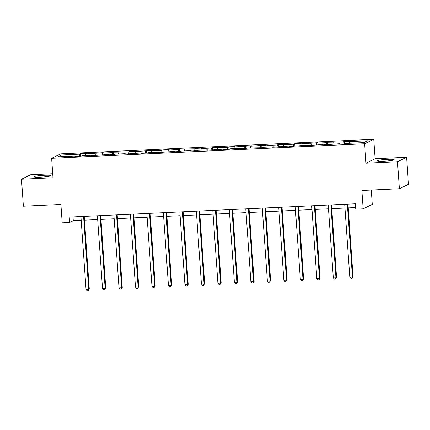 <?xml version="1.0" encoding="UTF-8"?>
<svg xmlns="http://www.w3.org/2000/svg" width="430" height="430" viewBox="0 0 430 430"><rect width="100%" height="100%" fill="white"/><g stroke="black" fill="none" stroke-linecap="round" stroke-linejoin="round"><path stroke-width="0.64" d="M40.517 177.16A8.482 0.828 -4 0 0 50.901 175.628A8.482 0.828 -4 0 0 44.36 175.279A8.482 0.828 -4 0 0 33.975 176.811A8.482 0.828 -4 0 0 40.517 177.16M383.754 161.207A8.482 0.828 -4 0 0 394.138 159.675A8.482 0.828 -4 0 0 387.597 159.331A8.482 0.828 -4 0 0 377.212 160.858A8.482 0.828 -4 0 0 383.754 161.207M52.713 173.725L30.616 174.752L21.5 179.208L23.387 206.206L60.904 204.46L62.189 222.821L69.585 222.477L73.277 220.671L81.195 220.305M373.761 139.304L60.748 153.854L51.632 158.304L364.645 143.76L373.761 139.304L375.121 158.745L366.005 163.196L397.497 161.734L406.613 157.278L375.121 158.745M406.613 157.278L408.5 184.276L399.384 188.732L361.872 190.474L363.151 208.835L372.267 204.379L371.267 190.038M397.497 161.734L399.384 188.732M75.9 156.386L75.771 155.999L74.868 156.434L81.211 156.138L82.108 155.703L92.256 155.23L91.359 155.671L108.742 154.461L107.844 154.902L114.181 154.606L115.084 154.171L125.227 153.698L124.329 154.139L141.712 152.929L140.814 153.37L147.151 153.075L148.054 152.639L158.197 152.166L157.299 152.607L174.682 151.398L173.784 151.838L180.127 151.543L181.025 151.102L191.167 150.634L190.27 151.075L196.612 150.779L197.51 150.339L207.652 149.866L206.755 150.306L224.137 149.102L223.24 149.538L229.582 149.248L230.48 148.807L240.623 148.334L239.725 148.775L246.067 148.479L246.965 148.038L262.553 147.716L263.45 147.275L273.598 146.802L272.695 147.243L279.038 146.947L279.935 146.506L290.083 146.039L289.18 146.474L306.568 145.27L305.671 145.711L323.054 144.501L322.156 144.942L339.539 143.738L338.641 144.179L344.978 143.883L345.881 143.443L363.844 142.609L367.591 140.777L349.622 141.615L350.525 141.174L344.183 141.47L344.355 143.91M75.771 155.999L57.803 156.832L61.549 155.004L79.512 154.166L80.415 153.725L80.582 156.171M344.183 141.47L343.285 141.911L327.698 142.233L326.8 142.674L316.652 143.147L317.55 142.706L300.167 143.91L301.065 143.475L294.727 143.765L293.824 144.206L283.682 144.679L284.579 144.238L278.242 144.534L277.339 144.975L267.197 145.442L268.094 145.007L250.712 146.211L251.609 145.77L234.226 146.979L235.124 146.539L228.781 146.834L227.884 147.27L212.296 147.597L211.399 148.038L201.256 148.511L202.154 148.071L195.811 148.366L194.914 148.801L179.326 149.129L178.428 149.57L168.28 150.043L169.183 149.602L162.841 149.898L161.943 150.339L151.795 150.806L152.698 150.366L135.31 151.575L136.213 151.134L129.871 151.43L128.973 151.871L113.386 152.193L112.488 152.634L102.34 153.107L103.238 152.666L85.855 153.87L86.752 153.435L80.415 153.725M363.151 208.835L355.755 209.179L355.379 203.777L69.208 217.08L69.585 222.477M92.385 155.622L92.256 155.23M85.855 153.87L85.618 155.536M95.997 153.402L95.707 155.466M108.871 154.854L108.742 154.461M102.34 153.107L102.103 154.773M112.488 152.634L112.192 154.703M125.356 154.09L125.227 153.698M118.825 152.338L118.589 154.004M128.973 151.871L128.678 153.935M141.841 153.322L141.712 152.929M135.31 151.575L135.074 153.241M145.458 151.102L145.163 153.171M158.331 152.559L158.197 152.166M151.795 150.806L151.559 152.473M161.943 150.339L161.648 152.403M174.816 151.79L174.682 151.398M168.28 150.043L168.044 151.709M178.428 149.57L178.133 151.634M191.302 151.027L191.167 150.634M184.766 149.275L184.529 150.941M194.914 148.801L194.618 150.871M207.787 150.258L207.652 149.866M201.256 148.511L201.014 150.177M211.399 148.038L211.103 150.102M224.272 149.495L224.137 149.102M217.741 147.743L217.505 149.409M227.884 147.27L227.588 149.339M240.757 148.726L240.623 148.334M234.226 146.979L233.99 148.646M244.369 146.506L244.073 148.57M257.242 147.958L257.113 147.571M250.712 146.211L250.475 147.877M260.854 145.738L260.564 147.807M273.727 147.194L273.598 146.802M267.197 145.442L266.96 147.108M277.339 144.975L277.049 147.038M290.212 146.426L290.083 146.039M283.682 144.679L283.445 146.345M293.824 144.206L293.534 146.275M306.697 145.662L306.568 145.27M300.167 143.91L299.93 145.576M310.31 143.443L310.019 145.507M323.183 144.894L323.054 144.501M316.652 143.147L316.415 144.813M326.8 142.674L326.504 144.743M339.668 144.131L339.539 143.738M333.137 142.378L332.901 144.045M343.285 141.911L342.989 143.975M349.622 141.615L349.386 143.281M366.005 163.196L364.645 143.76M21.5 179.208L52.992 177.746L51.632 158.304M84.468 220.149L97.68 219.536M100.953 219.386L114.165 218.773M117.438 218.617L130.65 218.005M133.923 217.854L147.135 217.241M150.409 217.085L163.62 216.473M166.899 216.322L180.105 215.709M183.384 215.554L196.591 214.941M199.869 214.79L213.076 214.172M216.354 214.022L229.561 213.409M232.84 213.258L246.046 212.64M249.325 212.49L262.531 211.877M265.81 211.727L279.016 211.108M282.295 210.958L295.507 210.345M298.78 210.189L311.992 209.577M315.265 209.426L328.477 208.813M331.75 208.657L344.962 208.045M348.236 207.894L355.642 207.55M61.549 155.004L62.78 156.601M79.512 154.166L79.222 156.235M73.014 216.903L73.277 220.671M327.698 142.233L327.87 144.679M311.212 143.002L311.385 145.442M294.727 143.765L294.894 146.211M278.242 144.534L278.409 146.974M261.757 145.302L261.924 147.743M245.267 146.066L245.439 148.506M228.781 146.834L228.953 149.275M212.296 147.597L212.468 150.043M195.811 148.366L195.983 150.806M179.326 149.129L179.498 151.575M162.841 149.898L163.013 152.338M146.356 150.661L146.528 153.107M129.871 151.43L130.043 153.87M113.386 152.193L113.558 154.639M96.9 152.962L97.072 155.402M347.338 204.153L352.433 277.038L349.794 277.162L344.699 204.272M347.972 204.121L353.051 276.737L352.433 277.038L351.928 278.387L350.869 278.436L349.794 277.162M353.051 276.737L351.928 278.387M330.853 204.916L335.948 277.802L333.309 277.925L328.214 205.04M331.487 204.89L336.566 277.5L335.948 277.802L335.443 279.156L334.384 279.204L333.309 277.925M336.566 277.5L335.443 279.156M314.368 205.685L319.463 278.57L316.824 278.694L311.728 205.809M315.002 205.653L320.081 278.269L319.463 278.57L318.952 279.919L317.899 279.968L316.824 278.694M320.081 278.269L318.952 279.919M297.882 206.448L302.978 279.333L300.339 279.457L295.238 206.572M298.517 206.422L303.596 279.032L302.978 279.333L302.467 280.688L301.414 280.736L300.339 279.457M303.596 279.032L302.467 280.688M281.397 207.217L286.493 280.102L283.854 280.226L278.753 207.341M282.032 207.185L287.111 279.801L286.493 280.102L285.982 281.451L284.929 281.5L283.854 280.226M287.111 279.801L285.982 281.451M264.912 207.98L270.008 280.865L267.369 280.989L262.268 208.104M265.546 207.953L270.626 280.57L270.008 280.865L269.497 282.22L268.444 282.268L267.369 280.989M270.626 280.57L269.497 282.22M248.427 208.749L253.523 281.634L250.878 281.757L245.783 208.873M249.061 208.717L254.141 281.333L253.523 281.634L253.012 282.983L251.958 283.031L250.878 281.757M254.141 281.333L253.012 282.983M231.942 209.512L237.037 282.402L234.393 282.521L229.298 209.636M232.576 209.485L237.65 282.101L237.037 282.402L236.527 283.752L235.468 283.8L234.393 282.521M237.65 282.101L236.527 283.752M215.457 210.281L220.552 283.166L217.908 283.289L212.812 210.404M216.091 210.254L221.165 282.865L220.552 283.166L220.042 284.515L218.983 284.569L217.908 283.289M221.165 282.865L220.042 284.515M198.972 211.049L204.067 283.934L201.423 284.058L196.327 211.168M199.606 211.017L204.68 283.633L204.067 283.934L203.557 285.284L202.498 285.332L201.423 284.058M204.68 283.633L203.557 285.284M182.481 211.813L187.582 284.698L184.938 284.821L179.842 211.936M183.121 211.786L188.195 284.397L187.582 284.698L187.072 286.047L186.013 286.1L184.938 284.821M188.195 284.397L187.072 286.047M165.996 212.581L171.097 285.466L168.452 285.59L163.357 212.7M166.63 212.549L171.71 285.165L171.097 285.466L170.586 286.815L169.527 286.864L168.452 285.59M171.71 285.165L170.586 286.815M149.511 213.345L154.606 286.229L151.967 286.353L146.872 213.468M150.145 213.318L155.225 285.928L154.606 286.229L154.101 287.584L153.042 287.632L151.967 286.353M155.225 285.928L154.101 287.584M133.026 214.113L138.121 286.998L135.482 287.122L130.387 214.237M133.66 214.081L138.739 286.697L138.121 286.998L137.616 288.347L136.557 288.396L135.482 287.122M138.739 286.697L137.616 288.347M116.541 214.876L121.636 287.761L118.997 287.885L113.902 215M117.175 214.85L122.254 287.46L121.636 287.761L121.131 289.116L120.072 289.164L118.997 287.885M122.254 287.46L121.131 289.116M100.056 215.645L105.151 288.53L102.512 288.654L97.416 215.769M100.69 215.613L105.769 288.229L105.151 288.53L104.641 289.879L103.587 289.927L102.512 288.654M105.769 288.229L104.641 289.879M83.57 216.408L88.666 289.293L86.027 289.417L80.926 216.532M84.205 216.381L89.284 288.992L88.666 289.293L88.155 290.648L87.102 290.696L86.027 289.417M89.284 288.992L88.155 290.648"/></g></svg>
